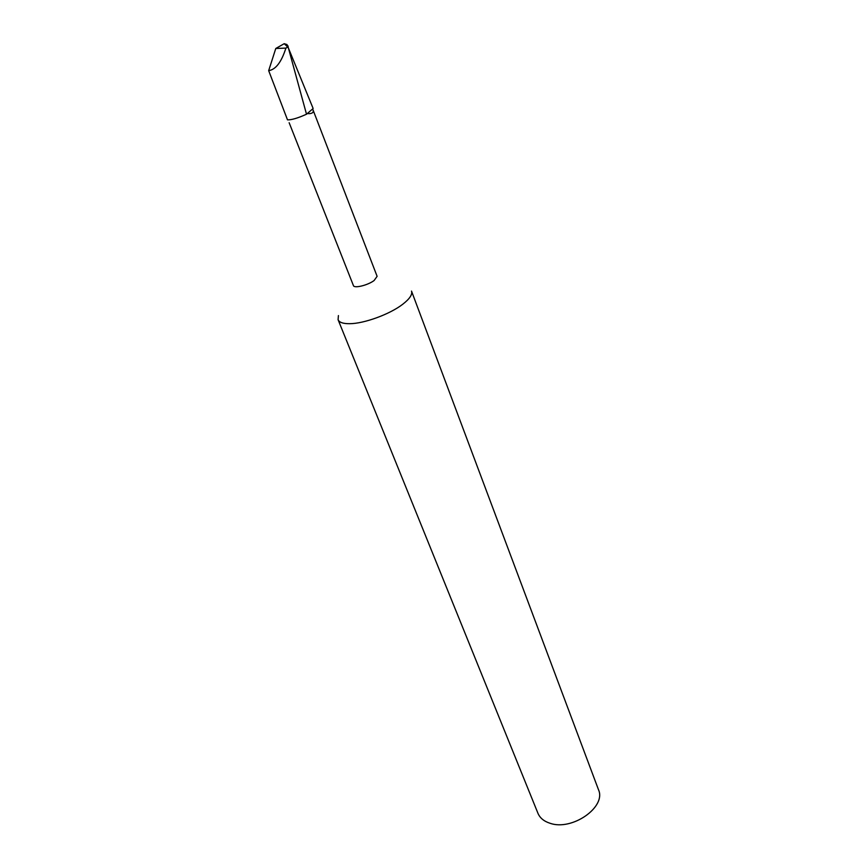 <?xml version="1.0" encoding="UTF-8"?>
<svg xmlns="http://www.w3.org/2000/svg" width="868" height="868" viewBox="0 0 868 868"><rect width="100%" height="100%" fill="white"/><g stroke="black" fill="none" stroke-linecap="round" stroke-linejoin="round"><path stroke-width="1.3" d="M289.142 122.703L353.417 285.572C354.09 288.621 367.837 285.279 374.119 280.516L377.113 276.328L313.055 109.986M307.283 113.61L309.594 113.643C312.643 113.339 313.804 112.124 313.044 109.986L312.567 109.021L306.512 114.218C297.919 118.102 291.583 119.979 287.503 119.86L268.679 70.655C275.731 69.603 281.471 62.084 285.897 48.087L288.1 46.905L306.512 114.218M338.411 315.572L338.086 319.717C339.269 322.408 343.077 323.731 349.511 323.699C363.898 323.731 389.83 314.281 402.709 304.277C409.663 298.885 412.604 294.491 411.519 291.095L598.475 789.674C606.645 806.86 572.131 831.175 550.062 823.276C543.976 821.334 539.929 818.003 537.943 813.273L338.086 319.717M268.679 70.655L275.774 48.489L284.216 43.693L286.983 44.55L313.131 108.478L312.567 109.021M288.057 45.971L288.1 46.905M275.774 48.489L285.897 48.087M284.216 43.693L287.764 47.067"/></g></svg>
